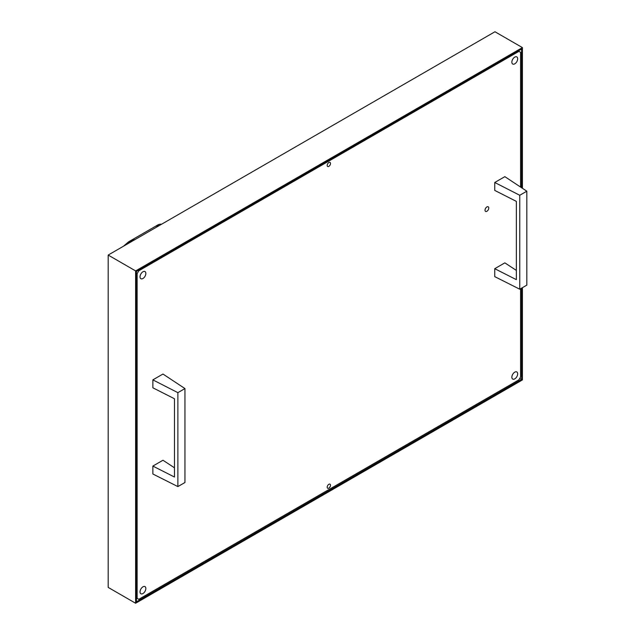 <?xml version="1.0" encoding="UTF-8"?>
<svg xmlns="http://www.w3.org/2000/svg" width="635" height="635" viewBox="0 0 635 635"><rect width="100%" height="100%" fill="white"/><g stroke="black" fill="none" stroke-linecap="round" stroke-linejoin="round"><path stroke-width="0.95" d="M514.763 372.158A4.12 2.373 -60 0 1 516.827 371.951A4.12 2.373 -60 0 1 517.454 375.253A4.12 2.373 -60 0 1 514.763 378.881A4.12 2.373 -60 0 1 512.707 379.079A4.12 2.373 -60 0 1 512.08 375.785A4.12 2.373 -60 0 1 514.763 372.158M142.939 271.78A4.12 2.373 -60 0 1 145.002 271.574A4.12 2.373 -60 0 1 145.629 274.876A4.12 2.373 -60 0 1 142.939 278.503A4.12 2.373 -60 0 1 140.883 278.709A4.12 2.373 -60 0 1 140.256 275.407A4.12 2.373 -60 0 1 142.939 271.78M142.939 586.827A4.12 2.373 -60 0 1 145.002 586.621A4.12 2.373 -60 0 1 145.629 589.923A4.12 2.373 -60 0 1 142.939 593.55A4.12 2.373 -60 0 1 140.883 593.757A4.12 2.373 -60 0 1 140.256 590.455A4.12 2.373 -60 0 1 142.939 586.827M514.763 57.11A4.12 2.373 -60 0 1 516.827 56.904A4.12 2.373 -60 0 1 517.454 60.206A4.12 2.373 -60 0 1 514.763 63.833A4.12 2.373 -60 0 1 512.707 64.032A4.12 2.373 -60 0 1 512.08 60.738A4.12 2.373 -60 0 1 514.763 57.11M328.851 488.132A2.349 1.357 120 0 0 330.39 486.061A2.349 1.357 120 0 0 330.033 484.18A2.349 1.357 120 0 0 328.851 484.291A2.349 1.357 120 0 0 327.319 486.362A2.349 1.357 120 0 0 327.676 488.251A2.349 1.357 120 0 0 328.851 488.132M328.851 166.362A2.349 1.357 120 0 0 330.39 164.29A2.349 1.357 120 0 0 330.033 162.401A2.349 1.357 120 0 0 328.851 162.52A2.349 1.357 120 0 0 327.319 164.592A2.349 1.357 120 0 0 327.676 166.481A2.349 1.357 120 0 0 328.851 166.362M486.902 206.947A2.643 1.532 -60 0 1 488.228 206.812A2.643 1.532 -60 0 1 488.632 208.939A2.643 1.532 -60 0 1 486.902 211.272A2.643 1.532 -60 0 1 485.577 211.399A2.643 1.532 -60 0 1 485.172 209.28A2.643 1.532 -60 0 1 486.902 206.947M138.12 270.431L138.779 270.82L137.12 273.701L137.12 598.353L138.779 599.313L518.922 379.841L520.589 376.96L520.589 288.734M137.12 273.701L136.454 273.312M136.454 597.964L137.12 598.353M520.589 187.071L520.589 52.308L518.922 51.348L138.779 270.82M518.922 51.348L518.263 50.959M522.422 188.277L522.422 47.601L494.967 31.75L108.172 255.064L108.172 587.399L135.62 603.25L522.422 379.936L522.422 287.679M522.422 47.601L135.62 270.915L135.62 603.25M135.62 270.915L108.172 255.064M521.589 187.73L521.589 49.038L136.454 271.391L136.454 601.805L521.589 379.452L521.589 288.155M521.589 379.452L519.755 378.397M519.755 195.278L519.755 289.211L494.744 276.622L494.744 268.692L516.35 279.654L516.35 201.374L494.744 190.413L494.744 182.491L519.755 195.278L526.828 191.191L504.849 176.657L494.744 182.491M519.755 289.211L526.828 285.131L526.828 191.191M516.35 270.415L504.849 262.858L494.744 268.692M177.879 392.66L177.879 486.593L152.86 474.004L152.86 466.074L174.466 477.036L174.466 398.756L152.86 387.794L152.86 379.873L177.879 392.66L184.952 388.572L162.965 374.039L152.86 379.873M177.879 486.593L184.952 482.513L184.952 388.572M174.466 467.797L162.965 460.24L152.86 466.074M158.766 225.854A17.351 10.017 -120 0 0 154.892 226.639L128.484 241.887A17.351 10.017 60 0 1 130.762 241.133L135.414 239.339M126.206 244.65L130.762 241.133M159.179 225.615A17.351 10.017 -120 0 0 155.313 226.401A17.351 10.017 -120 0 0 155.107 226.528M161.671 224.179A17.351 10.017 -120 0 0 157.805 224.957L155.313 226.401M123.5 246.213L128.484 241.887"/></g></svg>
